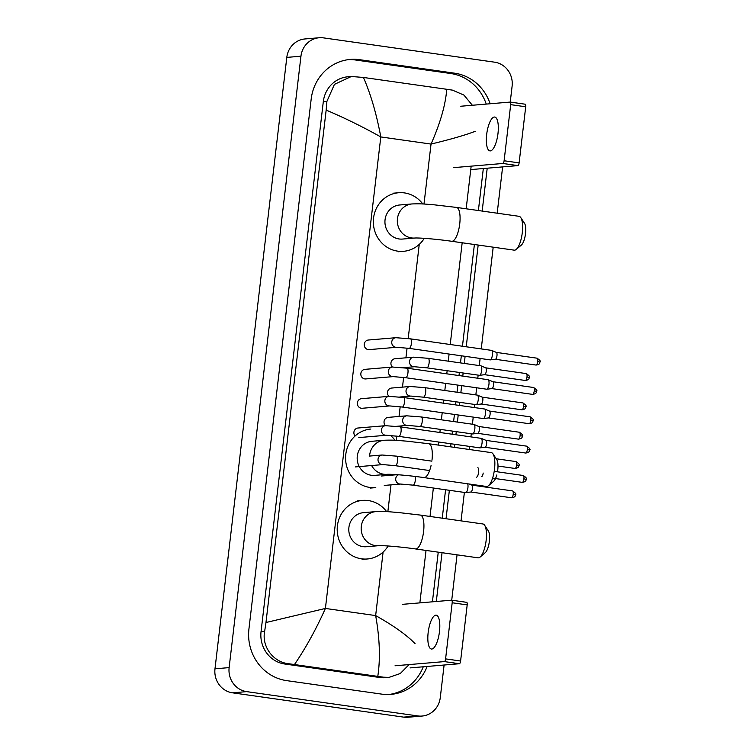 <?xml version="1.0" encoding="UTF-8"?>
<svg xmlns="http://www.w3.org/2000/svg" width="755" height="755" viewBox="0 0 755 755"><rect width="100%" height="100%" fill="white"/><g stroke="black" fill="none" stroke-linecap="round" stroke-linejoin="round"><path stroke-width="1.13" d="M497.989 133.493A17.101 5.549 -81.9 0 0 494.733 117.044A17.101 5.549 -81.9 0 0 486.673 134.447A17.101 5.549 -81.9 0 0 489.929 150.896A17.101 5.549 -81.9 0 0 497.989 133.493M444.11 665.023L440.278 697.601A21.376 20.159 -94.8 0 1 422.064 716.051A21.376 20.159 -94.8 0 1 417.779 715.929L246.659 691.627A21.376 20.159 -94.8 0 1 229.133 667.609L300.952 56.2A21.376 20.159 -94.8 0 1 319.176 37.75A21.376 20.159 -94.8 0 1 323.461 37.873L494.582 62.174A21.376 20.159 -94.8 0 1 512.107 86.193L510.238 102.076L525.131 104.199A2.671 0.868 98.1 0 1 525.197 104.209A2.671 0.868 98.1 0 1 525.707 106.776L510.691 104.643A2.671 0.868 -81.9 0 0 510.191 102.076A2.671 0.868 -81.9 0 0 510.125 102.076L460.786 106.238M519.119 162.891A2.671 0.868 98.1 0 1 517.921 165.609L502.905 163.476A2.671 0.868 -81.9 0 0 504.104 160.758L519.119 162.891L525.707 106.776M470.771 169.592L517.921 165.609M504.104 160.758L510.691 104.643M502.905 163.476L453.566 167.638M520.771 217.6L524.48 223.197A11.759 3.813 98.1 0 1 525.518 233.616A11.759 3.813 98.1 0 1 521.375 245.054L516.25 249.405A17.101 5.549 -81.9 0 0 522.281 232.757A17.101 5.549 -81.9 0 0 520.771 217.6A17.101 5.549 -81.9 0 0 519.025 216.307L456.482 207.417A17.101 5.549 98.1 0 1 459.738 223.867A17.101 5.549 98.1 0 1 451.679 241.279L514.221 250.16A17.101 5.549 -81.9 0 0 516.25 249.405M414.882 238.023A17.101 16.129 85.2 0 1 411.456 237.919A17.101 16.129 85.2 0 1 397.441 218.705A17.101 16.129 85.2 0 1 412.013 203.944L399.631 204.992A17.101 16.129 85.2 0 0 384.937 221.564A17.101 16.129 85.2 0 0 399.074 238.967A17.101 16.129 85.2 0 0 402.509 239.061L414.882 238.023A17.101 16.129 85.2 0 0 414.891 238.014L414.882 238.023C419.563 237.712 437.617 239.231 451.679 241.279M424.291 238.325A29.388 27.718 -94.8 0 1 403.538 251.311A29.388 27.718 -94.8 0 1 397.649 251.141A29.388 27.718 -94.8 0 1 373.338 221.234A29.388 27.718 -94.8 0 1 398.593 192.742A29.388 27.718 -94.8 0 1 404.491 192.912A29.388 27.718 -94.8 0 1 422.781 203.982M431.067 465.542A17.101 5.549 98.1 0 1 423.914 477.585L486.456 486.465A17.101 5.549 -81.9 0 0 488.494 485.701A17.101 5.549 -81.9 0 0 494.525 469.063A17.101 5.549 -81.9 0 0 493.006 453.906L496.715 459.502A11.759 3.813 98.1 0 1 497.762 469.921A11.759 3.813 98.1 0 1 497.479 471.828M496.79 474.97A11.759 3.813 98.1 0 1 493.61 481.36L488.494 485.701M369.676 455.01A17.101 16.129 85.2 0 1 384.248 440.25L371.866 441.298A17.101 16.129 85.2 0 0 359.201 466.486M359.257 466.59A17.101 16.129 85.2 0 0 371.318 475.273A17.101 16.129 85.2 0 0 374.744 475.367L387.126 474.319A17.101 16.129 85.2 0 0 387.136 474.319L387.126 474.319C391.798 474.017 409.852 475.537 423.914 477.585M370.478 488.06L375.782 487.617A29.388 27.718 -94.8 0 1 369.893 487.447A29.388 27.718 -94.8 0 1 345.582 457.539A29.388 27.718 -94.8 0 1 370.837 429.048M390.467 435.427A29.388 27.718 -94.8 0 1 395.025 440.288M493.006 453.906A17.101 5.549 -81.9 0 0 491.269 452.613L428.727 443.723A17.101 5.549 98.1 0 1 431.983 460.173M484.625 525.263L488.334 530.859A11.759 3.813 98.1 0 1 489.372 541.278A11.759 3.813 98.1 0 1 485.229 552.717L480.114 557.058A17.101 5.549 -81.9 0 0 486.144 540.42A17.101 5.549 -81.9 0 0 484.625 525.263A17.101 5.549 -81.9 0 0 482.889 523.97L420.346 515.08A17.101 5.549 98.1 0 1 423.593 531.529A17.101 5.549 98.1 0 1 415.533 548.942L478.075 557.822A17.101 5.549 -81.9 0 0 480.114 557.058M415.533 548.942C401.471 546.894 383.417 545.374 378.746 545.676L378.746 545.676A17.101 16.129 85.2 0 1 375.32 545.582A17.101 16.129 85.2 0 1 361.296 526.367A17.101 16.129 85.2 0 1 375.867 511.607L363.485 512.654A17.101 16.129 85.2 0 0 348.791 529.227A17.101 16.129 85.2 0 0 362.938 546.629A17.101 16.129 85.2 0 0 366.364 546.724L378.746 545.676A17.101 16.129 85.2 0 0 378.755 545.676M388.145 545.988A29.388 27.718 -94.8 0 1 367.402 558.974A29.388 27.718 -94.8 0 1 361.503 558.804A29.388 27.718 -94.8 0 1 337.202 528.896A29.388 27.718 -94.8 0 1 362.457 500.405A29.388 27.718 -94.8 0 1 368.346 500.574A29.388 27.718 -94.8 0 1 386.645 511.645M368.346 340.024A4.813 4.539 85.2 0 0 368.185 349.584A4.813 4.539 85.2 0 0 369.148 349.612L396.668 347.291A4.813 4.539 85.2 0 1 391.732 342.157A4.813 4.539 85.2 0 1 395.856 337.702L368.346 340.024M491.373 350.358A4.813 1.557 98.1 0 1 491.486 350.367A4.813 1.557 98.1 0 1 491.618 350.395A4.813 1.557 98.1 0 1 492.402 354.992A4.813 1.557 98.1 0 1 490.269 359.89A4.813 1.557 98.1 0 1 490.25 359.89A4.813 1.557 98.1 0 1 490.137 359.88L409.134 348.376L396.668 347.291M496.309 352.396A3.473 1.123 98.1 0 1 496.403 352.425A3.473 1.123 98.1 0 1 496.969 355.737A3.473 1.123 98.1 0 1 495.431 359.276A3.473 1.123 98.1 0 1 495.412 359.276L490.269 359.89M364.891 369.355A4.813 4.539 85.2 0 0 364.74 378.906A4.813 4.539 85.2 0 0 365.703 378.934L393.223 376.613A4.813 4.539 85.2 0 1 388.287 371.479A4.813 4.539 85.2 0 1 392.411 367.034L364.891 369.355M487.928 379.69A4.813 1.557 98.1 0 1 488.041 379.69A4.813 1.557 98.1 0 1 488.174 379.727A4.813 1.557 98.1 0 1 488.957 384.314A4.813 1.557 98.1 0 1 486.824 389.212A4.813 1.557 98.1 0 1 486.805 389.212A4.813 1.557 98.1 0 1 486.692 389.212L405.69 377.708L393.223 376.613M492.864 381.719A3.473 1.123 98.1 0 1 492.958 381.747A3.473 1.123 98.1 0 1 493.525 385.059A3.473 1.123 98.1 0 1 491.977 388.599A3.473 1.123 98.1 0 1 491.967 388.599L486.824 389.212M361.447 398.678A4.813 4.539 85.2 0 0 361.296 408.238A4.813 4.539 85.2 0 0 362.258 408.266L389.778 405.935A4.813 4.539 85.2 0 1 384.842 400.811A4.813 4.539 85.2 0 1 388.967 396.356L361.447 398.678M484.483 409.012A4.813 1.557 98.1 0 1 484.597 409.012A4.813 1.557 98.1 0 1 484.729 409.05A4.813 1.557 98.1 0 1 485.512 413.646A4.813 1.557 98.1 0 1 483.379 418.534A4.813 1.557 98.1 0 1 483.36 418.544A4.813 1.557 98.1 0 1 483.247 418.534L402.245 407.03L389.778 405.935M489.419 411.05A3.473 1.123 98.1 0 1 489.514 411.079A3.473 1.123 98.1 0 1 490.08 414.391A3.473 1.123 98.1 0 1 488.532 417.93A3.473 1.123 98.1 0 1 488.523 417.93L483.379 418.534M385.522 425.678A4.813 4.539 85.2 0 0 385.371 435.239A4.813 4.539 85.2 0 0 386.334 435.267L398.8 436.362A4.813 1.557 98.1 0 0 401.028 431.766A4.813 1.557 98.1 0 0 401.065 431.464A4.813 1.557 98.1 0 0 400.15 426.839L385.522 425.678L358.002 428.009A4.813 4.539 85.2 0 0 355.067 436.012M481.039 438.334A4.813 1.557 98.1 0 1 481.152 438.344A4.813 1.557 98.1 0 1 481.284 438.381A4.813 1.557 98.1 0 1 482.067 442.968A4.813 1.557 98.1 0 1 479.935 447.866A4.813 1.557 98.1 0 1 479.916 447.866A4.813 1.557 98.1 0 1 479.802 447.866L398.8 436.362M485.975 440.373A3.473 1.123 98.1 0 1 486.069 440.401A3.473 1.123 98.1 0 1 486.635 443.714A3.473 1.123 98.1 0 1 485.087 447.253A3.473 1.123 98.1 0 1 485.078 447.253L479.935 447.866M477.839 467.704A4.813 1.557 98.1 0 1 478.623 472.29A4.813 1.557 98.1 0 1 476.49 477.188A4.813 1.557 98.1 0 1 476.471 477.198M483.191 473.045A3.473 1.123 98.1 0 1 481.643 476.575M480.671 365.779A4.813 1.557 98.1 0 1 480.784 365.788A4.813 1.557 98.1 0 1 480.916 365.816A4.813 1.557 98.1 0 1 481.699 370.412A4.813 1.557 98.1 0 1 479.567 375.31A4.813 1.557 98.1 0 1 479.434 375.31L426.849 367.836A4.813 1.557 98.1 0 0 429.076 363.24A4.813 1.557 98.1 0 0 429.114 362.938A4.813 1.557 98.1 0 0 428.198 358.314L413.57 357.162L395.035 358.729A4.813 4.539 85.2 0 0 392.383 367.034M479.567 375.31A4.813 1.557 98.1 0 1 479.548 375.31L484.719 374.697A3.473 1.123 98.1 0 1 484.71 374.697A3.473 1.123 98.1 0 0 486.258 371.158A3.473 1.123 98.1 0 0 485.691 367.845L480.916 365.816M477.226 395.11A4.813 1.557 98.1 0 1 477.339 395.11A4.813 1.557 98.1 0 1 477.471 395.148A4.813 1.557 98.1 0 1 478.255 399.735A4.813 1.557 98.1 0 1 476.122 404.633A4.813 1.557 98.1 0 1 475.99 404.633L423.404 397.168A4.813 1.557 98.1 0 0 425.631 392.572A4.813 1.557 98.1 0 0 425.669 392.27A4.813 1.557 98.1 0 0 424.754 387.645L410.125 386.484L391.59 388.051A4.813 4.539 85.2 0 0 388.938 396.356M476.122 404.633A4.813 1.557 98.1 0 1 476.103 404.633L481.275 404.019A3.473 1.123 98.1 0 1 481.265 404.019A3.473 1.123 98.1 0 0 482.813 400.49A3.473 1.123 98.1 0 0 482.247 397.168L477.471 395.148M473.781 424.433A4.813 1.557 98.1 0 1 473.895 424.433A4.813 1.557 98.1 0 1 474.027 424.47A4.813 1.557 98.1 0 1 474.81 429.066A4.813 1.557 98.1 0 1 472.677 433.965A4.813 1.557 98.1 0 1 472.545 433.955L419.95 426.49A4.813 1.557 98.1 0 0 422.187 421.894A4.813 1.557 98.1 0 0 422.224 421.592A4.813 1.557 98.1 0 0 421.309 416.968L406.681 415.816L388.145 417.383A4.813 4.539 85.2 0 0 385.494 425.688M472.677 433.965A4.813 1.557 98.1 0 1 472.658 433.965L477.83 433.351A3.473 1.123 98.1 0 1 477.821 433.351A3.473 1.123 98.1 0 0 479.368 429.812A3.473 1.123 98.1 0 0 478.802 426.5L474.027 424.47M467.666 483.795A4.813 1.557 98.1 0 1 467.921 487.721A4.813 1.557 98.1 0 1 465.788 492.609A4.813 1.557 98.1 0 1 465.769 492.619A4.813 1.557 98.1 0 1 465.646 492.609L413.06 485.144L400.603 484.049A4.813 4.539 85.2 0 1 398.517 474.782M471.818 485.125A3.473 1.123 98.1 0 1 471.913 485.154A3.473 1.123 98.1 0 1 472.479 488.466A3.473 1.123 98.1 0 1 470.941 492.005A3.473 1.123 98.1 0 1 470.922 492.005L465.788 492.609M439.476 631.614A17.101 5.549 -81.9 0 0 436.22 615.165A17.101 5.549 -81.9 0 0 428.161 632.577A17.101 5.549 -81.9 0 0 431.407 649.026A17.101 5.549 -81.9 0 0 439.476 631.614M457.049 554.84L451.726 600.206L466.618 602.33A2.671 0.868 98.1 0 1 466.684 602.33A2.671 0.868 98.1 0 1 467.194 604.897L452.179 602.764A2.671 0.868 -81.9 0 0 451.669 600.197A2.671 0.868 -81.9 0 0 451.603 600.197L402.264 604.359M460.597 661.012A2.671 0.868 98.1 0 1 459.399 663.73L444.393 661.597A2.671 0.868 -81.9 0 0 445.592 658.879L460.597 661.012L467.194 604.897M410.059 667.901L459.399 663.73M445.592 658.879L452.179 602.764M444.393 661.597L395.054 665.768M422.064 716.051L407.917 717.25A21.376 20.159 -94.8 0 1 403.632 717.127L232.512 692.826A21.376 20.159 -94.8 0 1 214.986 668.807L286.806 57.399A21.376 20.159 -94.8 0 1 305.02 38.949L319.176 37.75M502.622 166.902L497.186 213.203M493.194 247.178L481.246 348.904M480.123 358.465L479.283 365.571M478.16 375.122L477.792 378.236M476.679 387.787L475.839 394.893M474.716 404.454L474.348 407.558M473.234 417.119L472.394 424.225M471.271 433.776L470.903 436.89M469.78 446.441L469.421 449.508M464.382 492.43L461.041 520.865M490.137 103.756A45.951 43.346 85.2 0 0 454.623 73.188L359.559 59.683A45.951 43.346 85.2 0 0 350.339 59.419A45.951 43.346 85.2 0 0 311.183 99.094L248.933 628.981A45.951 43.346 85.2 0 0 286.617 680.623L381.681 694.119A45.951 43.346 85.2 0 0 390.892 694.383A45.951 43.346 85.2 0 0 427.141 666.457M436.305 601.49L442.043 552.707M446.035 518.732L449.367 490.297M454.416 447.375L454.774 444.308M455.897 434.757L456.265 431.643M457.388 422.092L458.219 414.986M459.342 405.426L459.71 402.321M460.833 392.77L461.664 385.654M462.787 376.103L463.155 372.998M464.278 363.438L465.108 356.332M466.231 346.772L478.179 245.045M482.171 211.07L487.211 168.205M486.239 104.086A45.951 43.346 85.2 0 0 450.735 73.518L355.662 60.013A45.951 43.346 85.2 0 0 348.404 59.636M432.417 601.82L438.249 552.169M442.241 518.194L445.582 489.759M450.622 446.837L450.98 443.77M452.103 434.219L452.471 431.105M453.595 421.554L454.434 414.448M455.548 404.888L455.916 401.783M457.039 392.232L457.879 385.116M459.002 375.565L459.361 372.46M460.484 362.9L461.324 355.794M462.447 346.234L474.395 244.507M478.387 210.532L483.323 168.535M388.948 694.506A45.951 43.346 85.2 0 0 423.253 666.788M475.273 131.276C465.835 134.975 451.084 139.241 431.039 144.073C440.278 123.178 445.525 104.917 446.752 89.288L363.448 77.454C370.762 94.224 376.547 114.052 380.803 136.938C362.372 126.642 344.157 117.695 326.16 110.098L326.906 101.396L334.437 84.362L351.349 76.491L347.895 76.784A28.85 27.218 85.2 0 0 323.3 101.698L261.051 631.586A28.85 27.218 85.2 0 0 284.711 664.004L379.774 677.509A28.85 27.218 85.2 0 0 385.569 677.679L389.023 677.386L383.512 677.197L288.448 663.692C273.338 662.173 261.532 646.525 264.656 631.284L265.968 622.526L325.405 608.445C316.052 629.349 305.737 648.035 294.478 664.513M446.752 89.288L452.471 90.138L463.919 95.083L472.366 105.256M471.167 166.157L466.165 208.795M462.173 242.77L450.216 344.497M449.102 354.057L448.262 361.164M447.139 370.724L446.771 373.829M445.648 383.38L444.818 390.495M443.695 400.046L443.327 403.151M442.204 412.711L441.373 419.818M440.25 429.368L439.882 432.483M438.759 442.034L438.4 445.101M433.361 488.023L430.02 516.458M426.028 550.433L419.865 602.877M409.097 664.579L400.292 673.507L389.023 677.386M326.16 110.098L265.968 622.526M351.349 76.491L363.448 77.454M377.793 676.348C380.473 658.737 379.756 638.485 375.65 615.58C393.921 625.895 407.068 635.266 415.071 643.704M371.583 465.439A17.101 16.129 85.2 0 0 383.7 474.225A17.101 16.129 85.2 0 0 387.126 474.319M536.059 365.061C540.948 364.24 539.381 362.56 539.995 362.023C540.986 361.522 540.004 360.239 537.031 358.181A3.473 1.123 98.1 0 1 537.692 361.522A3.473 1.123 98.1 0 1 536.059 365.061L495.374 359.276M539.995 362.023L537.692 361.522M395.856 337.702L410.484 338.853A4.813 1.557 98.1 0 1 411.399 343.487A4.813 1.557 98.1 0 1 411.362 343.78A4.813 1.557 98.1 0 1 409.134 348.376M532.615 394.384C537.503 393.572 535.937 391.892 536.55 391.354C537.541 390.845 536.56 389.561 533.587 387.504A3.473 1.123 98.1 0 1 534.247 390.845A3.473 1.123 98.1 0 1 532.615 394.384L491.93 388.608M536.55 391.354L534.247 390.845M392.411 367.034L407.039 368.185A4.813 1.557 98.1 0 1 407.955 372.81A4.813 1.557 98.1 0 1 407.917 373.112A4.813 1.557 98.1 0 1 405.69 377.708M529.17 423.706C534.059 422.894 532.492 421.214 533.106 420.677C534.096 420.167 533.115 418.893 530.142 416.836A3.473 1.123 98.1 0 1 530.803 420.176A3.473 1.123 98.1 0 1 529.17 423.706L488.485 417.93M533.106 420.677L530.803 420.176M388.967 396.356L403.595 397.507A4.813 1.557 98.1 0 1 404.51 402.132A4.813 1.557 98.1 0 1 404.472 402.434A4.813 1.557 98.1 0 1 402.245 407.03M525.725 453.038C530.614 452.226 529.047 450.537 529.661 449.999C530.652 449.499 529.67 448.215 526.697 446.158A3.473 1.123 98.1 0 1 527.358 449.499A3.473 1.123 98.1 0 1 525.725 453.038L485.04 447.262M529.661 449.999L527.358 449.499M522.281 482.36C527.169 481.548 525.603 479.869 526.216 479.331C527.207 478.821 526.226 477.537 523.253 475.49A3.473 1.123 98.1 0 1 523.913 478.83A3.473 1.123 98.1 0 1 522.281 482.36L492.6 478.151M526.216 479.331L523.913 478.83M369.582 456.067L382.077 455.01A4.813 4.539 85.2 0 0 381.926 464.561A4.813 4.539 85.2 0 0 382.889 464.589L395.346 465.684L429.614 470.554M382.077 455.01L396.705 456.162A4.813 1.557 98.1 0 1 397.621 460.786A4.813 1.557 98.1 0 1 397.583 461.088A4.813 1.557 98.1 0 1 395.346 465.684M525.348 380.482C530.246 379.661 528.67 377.981 529.293 377.443C530.284 376.943 529.293 375.66 526.329 373.602A3.473 1.123 98.1 0 1 526.99 376.943A3.473 1.123 98.1 0 1 525.348 380.482L484.672 374.697M529.293 377.443L526.99 376.943M413.57 357.162A4.813 4.539 85.2 0 0 413.419 366.713A4.813 4.539 85.2 0 0 414.382 366.741L403.198 367.685M521.903 409.805C526.801 408.993 525.225 407.313 525.848 406.775C526.839 406.266 525.848 404.982 522.885 402.925A3.473 1.123 98.1 0 1 523.545 406.275A3.473 1.123 98.1 0 1 521.903 409.805L481.228 404.029M525.848 406.775L523.545 406.275M410.125 386.484A4.813 4.539 85.2 0 0 409.974 396.045A4.813 4.539 85.2 0 0 410.937 396.073L399.754 397.017M518.458 439.136C523.357 438.315 521.78 436.635 522.394 436.097C523.394 435.588 522.403 434.314 519.44 432.256A3.473 1.123 98.1 0 1 520.101 435.597A3.473 1.123 98.1 0 1 518.458 439.136L477.783 433.351M522.394 436.097L520.101 435.597M406.681 415.816A4.813 4.539 85.2 0 0 406.53 425.367A4.813 4.539 85.2 0 0 407.492 425.395L396.309 426.339M515.014 468.459C519.912 467.647 518.336 465.967 518.949 465.429C519.95 464.92 518.959 463.636 515.995 461.579A3.473 1.123 98.1 0 1 516.656 464.92A3.473 1.123 98.1 0 1 515.014 468.459L497.989 466.043M518.949 465.429L516.656 464.92M511.569 497.781C516.467 496.969 514.891 495.289 515.505 494.752C516.505 494.242 515.514 492.968 512.551 490.91A3.473 1.123 98.1 0 1 513.211 494.251A3.473 1.123 98.1 0 1 511.569 497.781L470.893 492.005M515.505 494.752L513.211 494.251M415.127 476.433A4.813 1.557 98.1 0 1 415.335 480.246A4.813 1.557 98.1 0 1 415.297 480.548A4.813 1.557 98.1 0 1 413.06 485.144M423.989 204.048L431.039 144.073L380.803 136.938L325.405 608.445L375.65 615.58L383.106 552.056M387.853 511.711L391.005 484.861M396.233 440.354L396.734 436.079M399.036 416.458L400.178 406.756M402.481 387.136L403.623 377.425M405.926 357.804L407.068 348.102M408.191 338.551L419.252 244.393M229.133 667.609L214.986 668.807M246.659 691.627L232.512 692.826M417.779 715.929L403.632 717.127M300.952 56.2L286.806 57.399M355.662 60.013L359.559 59.683M450.735 73.518L454.623 73.188M379.774 677.509L383.512 677.197M284.711 664.004L288.448 663.692M261.051 631.586L264.656 631.284M323.3 101.698L326.906 101.396M525.197 104.209L510.191 102.076M412.013 203.944C422.819 203.548 425.452 204.218 434.323 204.831L456.482 207.417M398.593 192.742L393.289 193.195M403.538 251.311L398.234 251.755M384.248 440.25C395.063 439.854 397.696 440.524 406.558 441.137L428.727 443.723M375.867 511.607C386.673 511.21 389.306 511.881 398.178 512.494L420.346 515.08M362.457 500.405L357.153 500.858M367.402 558.974L362.098 559.417M410.484 338.853L491.486 350.367M496.403 352.425L491.618 350.395M537.031 358.181L496.356 352.406M407.039 368.185L488.041 379.69M492.958 381.747L488.174 379.727M533.587 387.504L492.911 381.728M403.595 397.507L484.597 409.012M489.514 411.079L484.729 409.05M530.142 416.836L489.466 411.06M358.814 437.589L386.334 435.267M400.15 426.839L481.152 438.344M486.069 440.401L481.284 438.381M526.697 446.158L486.022 440.382M355.369 466.92L382.889 464.589M396.705 456.162L431.851 461.154M523.253 475.49L494.204 471.356M426.849 367.836L414.382 366.741M428.198 358.314L480.784 365.788M526.329 373.602L485.644 367.827M423.404 397.168L410.937 396.073M424.754 387.645L477.339 395.11M522.885 402.925L482.2 397.149M419.95 426.49L407.492 425.395M421.309 416.968L473.895 424.433M519.44 432.256L478.755 426.481M515.995 461.579L496.233 458.776M381.256 476.027L397.234 474.687M384.267 485.427L400.603 484.049M471.913 485.154L469.251 484.021M512.551 490.91L471.866 485.125M466.684 602.33L451.669 600.197"/></g></svg>
